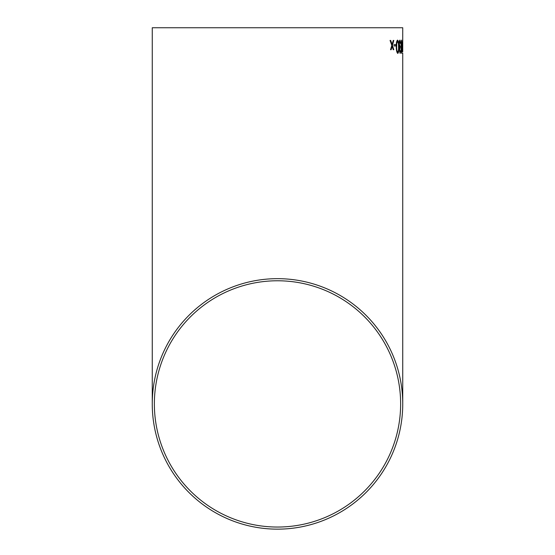 <?xml version="1.0" encoding="UTF-8"?>
<svg xmlns="http://www.w3.org/2000/svg" width="555" height="555" viewBox="0 0 555 555"><rect width="100%" height="100%" fill="white"/><g stroke="black" fill="none" stroke-linecap="round" stroke-linejoin="round"><path stroke-width="0.83" d="M402.743 41.431L402.743 47.411L402.694 41.403M402.743 48.701L402.736 51.809M402.722 48.292L402.722 47.418M402.743 53.107L402.743 403.908A125.243 125.243 0 0 0 277.5 278.666A125.243 125.243 0 0 0 152.257 403.908A125.243 125.243 0 0 0 277.5 529.151A125.243 125.243 0 0 0 402.743 403.908M402.743 27.75L152.257 27.75L402.743 27.75L402.729 48.472M402.715 41.403L402.743 40.12M395.888 45.954L395.868 44.657L394.064 44.657L394.092 45.954L395.888 45.954L395.791 44.657M397.789 53.433C398.643 52.642 398.989 50.415 398.823 46.766C398.885 43.117 398.469 40.897 397.567 40.106C396.589 40.869 396.159 43.089 396.291 46.766C396.298 50.429 396.797 52.656 397.789 53.433M400.682 43.845L400.044 40.106C399.475 40.224 399.149 41.59 399.08 44.199L399.628 47.529L399.316 50.137L400.19 53.433L400.863 50.186L400.162 52.135L399.579 50.144L400.238 46.773L399.35 44.088L400.051 41.403L400.682 43.845M402.208 46.766L401.702 40.106C401.244 40.924 401.043 43.144 401.105 46.766C401.112 50.38 401.341 52.6 401.792 53.433L402.208 46.766L401.723 53.433M402.611 45.954L402.611 44.657L402.611 45.954L402.215 45.954M393.245 49.693L393.8 49.693L392.42 45.406L393.8 40.432L393.245 40.432L392.101 44.456L390.706 40.432L390.054 40.432L391.823 45.406L390.533 49.693L391.164 49.693L392.142 46.349L393.245 49.693M402.722 46.773L402.701 47.418M277.5 527.042A123.134 123.134 0 0 0 400.634 403.908A123.134 123.134 0 0 0 277.5 280.774A123.134 123.134 0 0 0 154.366 403.908A123.134 123.134 0 0 0 277.5 527.042M400.634 27.75L154.366 27.75L400.634 27.75M392.142 46.349L391.164 49.693M390.637 40.432L392.101 44.456M393.724 40.432L392.343 45.406L393.724 49.693L393.176 49.693M402.535 44.657L402.541 45.954M401.633 40.106L402.132 46.766M401.286 46.773L401.702 41.403L401.216 46.773L401.771 52.135L401.216 46.773M401.702 41.403L402.098 46.773L401.771 52.135M400.051 41.403L399.281 44.088L400.169 46.773L399.51 50.144L400.162 52.135M400.793 50.186L400.12 53.433M399.975 40.106L400.814 43.845M397.498 40.106C398.4 40.897 398.816 43.117 398.754 46.766C398.92 50.387 398.58 52.614 397.72 53.433M396.665 46.773L396.763 43.581L397.574 41.403L396.693 43.581L396.589 46.773C396.575 49.596 396.936 51.386 397.678 52.135L397.748 52.135C397.012 51.4 396.652 49.61 396.665 46.773L396.589 46.773M397.574 41.403C398.275 42.131 398.594 43.914 398.532 46.773C398.67 49.624 398.414 51.407 397.748 52.135M152.257 27.75L152.257 403.908"/></g></svg>
